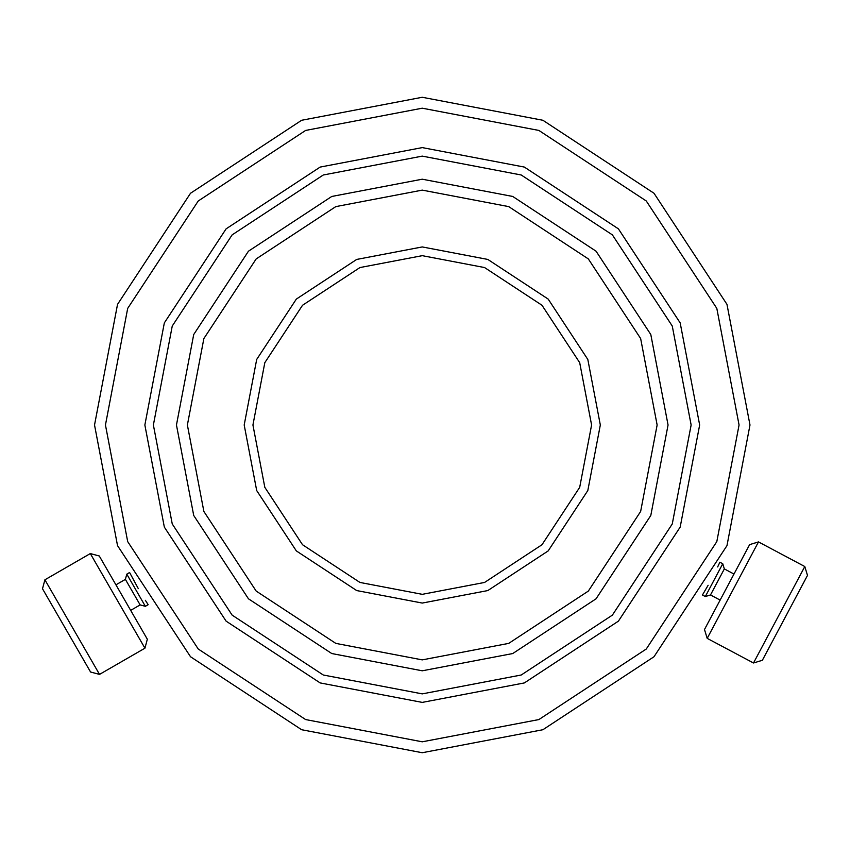 <?xml version="1.0" encoding="UTF-8"?>
<svg xmlns="http://www.w3.org/2000/svg" width="850" height="850" viewBox="0 0 850 850"><rect width="100%" height="100%" fill="white"/><g stroke="black" fill="none" stroke-linecap="round" stroke-linejoin="round"><path stroke-width="1.27" d="M708.124 585.278L702.44 595.011L705.319 596.541L710.494 594.957L724.338 568.916L722.755 563.741L719.876 562.211L717.666 566.929M722.755 563.741L705.319 596.541M710.494 594.957L720.141 600.089M724.338 568.916L733.986 574.048M758.487 541.918L749.626 544.627L704.491 629.51L707.2 638.371L753.504 662.989L804.791 566.536L758.487 541.918L707.2 638.371M804.791 566.536L807.5 575.397L762.365 660.28L753.504 662.989M138.316 588.657L129.604 572.518L126.788 574.143L125.386 579.371L140.133 604.913L145.361 606.316L148.176 604.69L147.464 603.585M147.337 603.394L145.361 600.312M145.361 606.316L126.788 574.143M125.386 579.371L115.929 584.832M140.133 604.913L130.677 610.374M144.936 648.189L147.337 639.232L99.269 555.974L90.312 553.573L44.901 579.796L99.524 674.401L144.936 648.189L90.312 553.573M99.524 674.401L90.567 672.01L42.5 588.753L44.901 579.796M422.259 752.728L542.895 729.725L654.001 656.742L726.973 545.636L749.987 425L726.973 304.364L654.001 193.258L542.895 120.275L422.259 97.272L301.623 120.275L190.517 193.258L117.534 304.364L94.531 425L117.534 545.636L190.517 656.742L301.623 729.725L422.259 752.728M422.259 741.806L538.868 719.567L646.276 649.018L716.816 541.609L739.064 425L716.816 308.391L646.276 200.982L538.868 130.433L422.259 108.194L305.639 130.433L198.241 200.982L127.691 308.391L105.453 425L127.691 541.609L198.241 649.018L305.639 719.567L422.259 741.806M422.259 702.398L524.365 682.922L618.407 621.148L680.181 527.106L699.656 425L680.181 322.894L618.407 228.852L524.365 167.078L422.259 147.602L320.152 167.078L226.111 228.852L164.337 322.894L144.861 425L164.337 527.106L226.111 621.148L320.152 682.922L422.259 702.398M422.259 693.876L521.231 675.006L612.383 615.124L672.265 523.972L691.135 425L672.265 326.028L612.383 234.876L521.231 174.994L422.259 156.124L323.287 174.994L232.135 234.876L172.252 326.028L153.383 425L172.252 523.972L232.135 615.124L323.287 675.006L422.259 693.876M422.259 670.799L512.731 653.544L596.062 598.804L650.803 515.472L668.058 425L650.803 334.528L596.062 251.196L512.731 196.456L422.259 179.201L331.776 196.456L248.455 251.196L193.715 334.528L176.46 425L193.715 515.472L248.455 598.804L331.776 653.544L422.259 670.799M422.259 659.876L508.714 643.386L588.338 591.079L640.645 511.456L657.135 425L640.645 338.544L588.338 258.921L508.714 206.614L422.259 190.124L335.803 206.614L256.179 258.921L203.873 338.544L187.383 425L203.873 511.456L256.179 591.079L335.803 643.386L422.259 659.876M422.259 255.669L359.933 267.559L302.526 305.267L264.817 362.674L252.928 425L264.817 487.326L302.526 544.733L359.933 582.441L422.259 594.331L484.585 582.441L541.992 544.733L579.7 487.326L591.589 425L579.7 362.674L541.992 305.267L484.585 267.559L422.259 255.669M422.259 246.936L356.713 259.431L296.342 299.083L256.689 359.454L244.194 425L256.689 490.546L296.342 550.917L356.713 590.569L422.259 603.064L487.804 590.569L548.176 550.917L587.817 490.546L600.323 425L587.817 359.454L548.176 299.083L487.804 259.431L422.259 246.936"/></g></svg>
